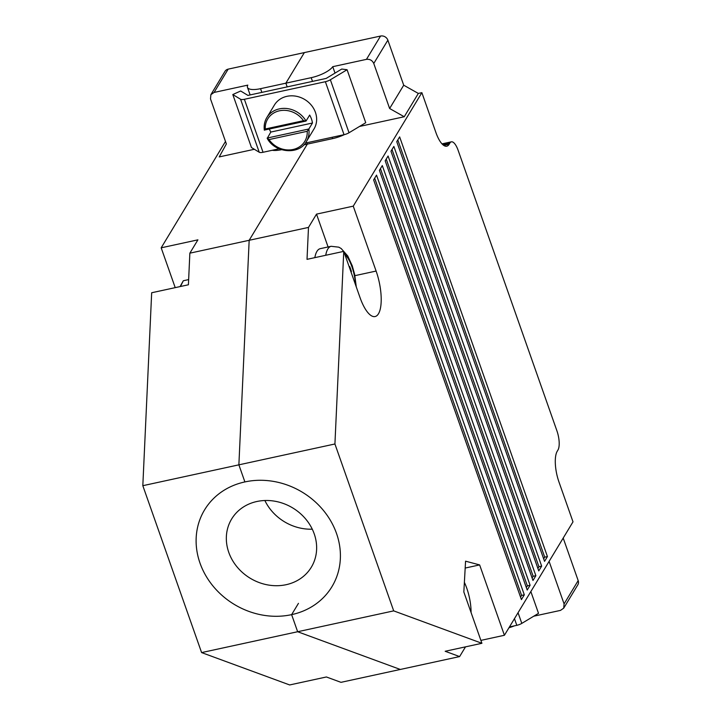 <?xml version="1.0" encoding="UTF-8"?>
<svg xmlns="http://www.w3.org/2000/svg" width="721" height="721" viewBox="0 0 721 721"><rect width="100%" height="100%" fill="white"/><g stroke="black" fill="none" stroke-linecap="round" stroke-linejoin="round"><path stroke-width="1.08" d="M481.907 643.294L445.172 651.27L459.619 656.579L340.988 682.336L326.388 676.974L289.662 684.95L201.601 652.586L297.647 631.731L291.626 614.643A74.29 65.53 -148.8 0 0 291.735 614.616A74.29 65.53 -148.8 0 0 331.939 586.696A74.29 65.53 -148.8 0 0 323.215 510.171A74.29 65.53 -148.8 0 0 245.005 481.907A74.29 65.53 -148.8 0 0 244.888 481.925A74.29 65.53 -148.8 0 0 244.78 481.952A74.29 65.53 -148.8 0 0 204.584 509.873A74.29 65.53 -148.8 0 0 213.308 586.398A74.29 65.53 -148.8 0 0 291.518 614.662A74.29 65.53 -148.8 0 0 291.626 614.643L297.647 631.731L400.308 669.458L297.647 631.731L393.693 610.876L481.907 643.294L463.837 591.986L465.568 561.181L479.636 564.913L504.412 635.273L573.006 521.842L558.946 481.925A23.73 8.174 -102.3 0 1 557.27 451.166L557.955 450.021A14.826 5.11 77.7 0 0 556.909 430.798L458.141 150.347A14.826 5.11 77.7 0 0 451.382 141.83A14.826 5.11 77.7 0 0 449.868 143.073L449.174 144.218A23.73 8.174 -102.3 0 1 446.75 146.21A23.73 8.174 -102.3 0 1 435.926 132.583L421.875 92.667L353.254 206.152L376.11 271.06A32.959 11.356 77.7 0 1 375.073 316.546A32.959 11.356 77.7 0 1 360.049 297.629L343.755 251.368L334.923 443.983L238.876 464.838L249.169 240.291L307.326 144.11L303.811 144.876M201.601 652.586L142.821 485.693L151.671 292.753L188.406 284.777L189.857 253.17L249.169 240.291L238.876 464.838L244.888 481.925L238.876 464.838L142.821 485.693M189.857 253.17L197.915 239.841L161.18 247.817L175.212 287.643M161.18 247.817L225.493 141.46M298.449 603.36L291.626 614.643M254.36 149.283L219.22 156.917L226.367 143.957L210.505 98.921L210.874 94.676L214.083 92.441L247.799 85.123A18.71 6.011 160.6 0 0 247.465 87.349L250.133 94.929M281.587 149.698A18.71 6.011 160.6 0 1 272.259 150.274M210.874 94.676L224.97 71.361A5.93 5.236 31.2 0 1 228.178 69.135L304.361 52.588L285.867 83.176L287.174 86.89L285.867 83.176L260.551 88.674A18.71 6.011 160.6 0 1 247.465 87.349M332.174 137.269L332.651 138.612L307.326 144.11L306.858 142.767L307.326 144.11L249.169 240.291L308.489 227.412L307.02 259.344L343.755 251.368M232.802 94.541L240.58 99.264A5.93 1.902 -19.4 0 0 244.383 99.291L263.039 152.275A5.93 1.902 160.6 0 1 259.236 152.248L251.458 147.526L232.802 94.541L240.67 90.999L247.934 95.406L326.153 78.427L341.754 69.045L347.08 69.73L365.736 122.714L349.027 132.754A5.93 1.902 160.6 0 1 344.034 134.692L325.369 81.707A5.93 1.902 -19.4 0 0 330.362 79.77L347.08 69.73M263.039 152.275L279.126 148.787M305.344 143.091L344.034 134.692M244.383 99.291L325.369 81.707M328.082 246.961L316.519 214.128L308.489 227.412M334.923 443.983L393.693 610.876M393.864 146.444L390.971 151.23L538.767 570.915L541.66 566.138L393.864 146.444M399.641 136.882L396.757 141.667L544.553 561.353L547.437 556.576L399.641 136.882M388.078 156.006L385.185 160.792L532.981 580.477L535.874 575.7L388.078 156.006M382.301 165.569L379.408 170.354L527.204 590.048L530.097 585.263L382.301 165.569M376.515 175.14L373.622 179.917L521.418 599.611L524.311 594.825L376.515 175.14M421.875 92.667L418.333 93.433L404.238 116.748L389.628 108.511L403.715 85.204L418.333 93.433M359.5 126.454L404.238 116.748M332.651 138.612A18.71 6.011 -19.4 0 0 344.44 134.602M316.519 214.128L353.254 206.152M526.33 587.57L527.375 585.858L530.097 585.263M537.893 568.445L538.938 566.724L541.66 566.138M520.553 597.141L521.589 595.42L524.311 594.825M465.18 568.049L479.636 564.913M521.589 595.42L374.668 178.195M532.116 578.008L533.152 576.286L535.874 575.7M538.938 566.724L392.008 149.508M480.88 640.383L504.412 635.273M459.619 656.579L465.505 646.854M543.679 558.883L544.716 557.162L397.794 139.946M544.716 557.162L547.437 556.576M533.765 616.194L560.505 610.39L563.714 608.163L564.083 603.91L578.179 580.603L563.2 538.064M578.179 580.603A5.93 5.236 31.2 0 1 577.809 584.857L563.714 608.163M380.553 36.05A5.93 5.236 31.2 0 1 387.862 40.169L373.766 63.475C372.288 60.357 369.855 58.987 366.457 59.356L380.553 36.05L304.361 52.588L285.867 83.176L311.193 77.679A18.71 6.011 -19.4 0 0 332.751 66.674L335.013 73.1M387.862 40.169L403.715 85.204M527.375 585.858L380.445 168.633M533.152 576.286L386.231 159.071M373.766 63.475L389.628 108.511M332.751 66.674L366.457 59.356M508.963 627.757A18.71 6.011 -19.4 0 0 514.433 625.837M564.083 603.91L549.105 561.371M256.838 501.51A46.568 41.079 31.2 0 1 305.866 519.228A46.568 41.079 31.2 0 1 311.337 567.193A46.568 41.079 31.2 0 1 286.138 584.695A46.568 41.079 31.2 0 1 237.11 566.976A46.568 41.079 31.2 0 1 231.639 519.012A46.568 41.079 31.2 0 1 256.838 501.51M312.274 529.178A46.568 41.079 31.2 0 1 264.868 500.518M303.496 120.695A21.648 19.097 -148.8 0 0 279.451 110.8A21.648 19.097 -148.8 0 0 265.292 128.987L303.496 120.695L306.046 121.047L309.66 115.072A23.135 20.404 31.2 0 1 312.463 123.021L308.849 128.996A23.135 20.404 31.2 0 1 306.416 141.514L314.005 128.96A23.135 20.404 -148.8 0 0 311.292 105.131A23.135 20.404 -148.8 0 0 286.931 96.326A23.135 20.404 -148.8 0 0 274.413 105.023L266.824 117.577A23.135 20.404 31.2 0 1 279.342 108.88A23.135 20.404 31.2 0 1 306.046 121.047L264.391 130.095A23.135 20.404 31.2 0 1 266.824 117.577C264.562 121.38 263.733 125.58 264.337 130.195M312.463 123.021L270.808 132.06L267.23 138.378C275.161 153.33 299.341 155.006 306.416 141.514M270.808 132.06A23.135 20.404 31.2 0 1 269.357 129.104M267.194 138.044L269.023 139.586A21.648 19.097 -148.8 0 0 293.068 149.481A21.648 19.097 -148.8 0 0 307.227 131.294L308.849 128.996L267.194 138.044M265.292 128.987L264.391 130.095M530.845 591.562L538.515 613.337L521.806 623.386A5.93 1.902 160.6 0 1 516.813 625.323L509.468 626.919M349.306 267.13L349.658 266.545A18.088 6.237 -102.3 0 1 351.433 271.574L351.082 272.159M350.893 271.628L351.433 271.574M325.721 255.288A32.472 11.185 -102.3 0 1 327.812 249.024A32.472 11.185 -102.3 0 1 331.137 246.294L320.259 248.664A32.472 11.185 77.7 0 0 316.934 251.386A32.472 11.185 77.7 0 0 314.834 257.649M464.378 582.379A27.804 9.58 77.7 0 1 466.784 588.255A27.804 9.58 -102.3 0 1 471.074 612.544M180.466 286.507L183.314 280.757L188.641 279.595M182.828 281.614L180.547 285.759A27.804 9.58 77.7 0 0 180.142 286.57M260.551 88.674L261.858 92.387M228.178 69.135L214.083 92.441M330.362 79.77L349.027 132.754M259.236 152.248L240.58 99.264M354.921 275.656L376.11 271.06M449.174 144.218L443.712 145.399M449.868 143.073L442.739 144.624M311.193 77.679L312.499 81.392M307.227 131.294L269.023 139.586M516.813 625.323L514.461 618.654M518.048 612.724L521.806 623.386M355.516 284.768A23.577 8.12 77.7 0 0 344.863 254.522M451.382 141.83L441.982 143.867M356.273 286.922L354.678 274.503L352.227 265.734L347.747 255.973L341.168 248.52L338.798 247.168L331.137 246.294"/></g></svg>
